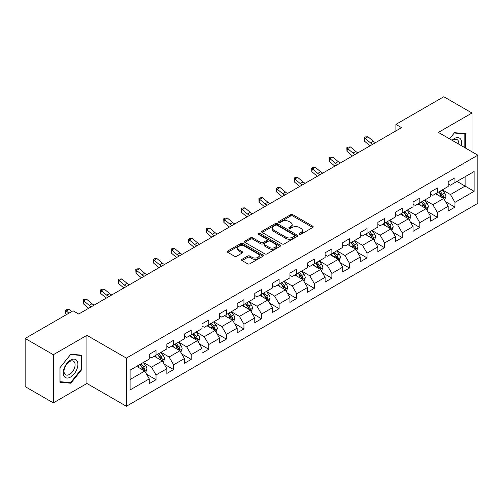 <?xml version="1.0" encoding="UTF-8"?>
<svg xmlns="http://www.w3.org/2000/svg" width="503" height="503" viewBox="0 0 503 503"><rect width="100%" height="100%" fill="white"/><g stroke="black" fill="none" stroke-linecap="round" stroke-linejoin="round"><path stroke-width="0.75" d="M299.442 234.272A1.094 0.635 0 0 0 300.989 234.272L312.747 227.482A1.566 0.905 0 0 0 313.206 226.847A1.566 0.905 0 0 0 312.747 226.205L292.828 214.706A1.566 0.905 0 0 0 290.615 214.706L278.857 221.496A1.094 0.635 0 0 0 278.536 221.942A1.094 0.635 0 0 0 278.857 222.389A1.094 0.635 0 0 0 280.41 222.389L281.931 221.515A5.005 2.892 0 0 1 289.011 221.515L290.671 222.471A5.005 2.892 0 0 1 292.136 224.514A5.005 2.892 0 0 1 290.671 226.557L289.15 227.438A1.094 0.635 0 0 0 288.829 227.884A1.094 0.635 0 0 0 289.15 228.331A1.094 0.635 0 0 0 290.696 228.331L292.218 227.45A5.005 2.892 0 0 1 299.304 227.45L300.964 228.412A5.005 2.892 0 0 1 302.429 230.456A5.005 2.892 0 0 1 300.964 232.499L299.442 233.379A1.094 0.635 0 0 0 299.122 233.826A1.094 0.635 0 0 0 299.442 234.272L299.442 233.379M242.044 259.296A1.566 0.905 0 0 0 241.585 259.938A1.566 0.905 0 0 0 242.044 260.573L247.627 263.798A1.566 0.905 0 0 0 249.84 263.798L262.899 256.266A1.566 0.905 0 0 0 263.358 255.625A1.566 0.905 0 0 0 262.899 254.983L242.98 243.49A1.566 0.905 0 0 0 240.767 243.49L227.714 251.022A1.566 0.905 0 0 0 227.255 251.663A1.566 0.905 0 0 0 227.714 252.305L234.461 256.197A1.566 0.905 0 0 0 236.674 256.197L242.264 252.971A1.566 0.905 0 0 0 242.723 252.336A1.566 0.905 0 0 0 242.264 251.695L238.919 249.765A4.187 2.414 0 0 1 237.693 248.054A4.187 2.414 0 0 1 240.277 245.822A4.187 2.414 0 0 1 244.835 246.344L257.945 253.914A4.187 2.414 0 0 1 259.171 255.625A4.187 2.414 0 0 1 256.587 257.857A4.187 2.414 0 0 1 252.028 257.335L249.84 256.071A1.566 0.905 0 0 0 247.627 256.071L242.044 259.296L242.044 260.573M86.925 335.325L53.331 354.716L25.15 338.45L25.15 386.606L53.331 402.878L86.925 383.481L126.379 406.261L126.379 358.105L86.925 335.325L86.925 383.481M471.99 151.799L471.99 113.005L438.396 132.402L477.85 155.182L126.379 358.105M471.99 113.005L443.809 96.739L395.899 124.398L395.899 130.906M25.15 338.45L73.061 310.791L78.694 314.042L401.539 127.649L395.899 124.398M282.038 243.936A1.566 0.905 0 0 0 284.252 243.936L297.311 236.397A1.566 0.905 0 0 0 297.77 235.756A1.566 0.905 0 0 0 297.311 235.121L277.392 223.621A1.566 0.905 0 0 0 275.179 223.621L262.126 231.16A1.566 0.905 0 0 0 261.667 231.795A1.566 0.905 0 0 0 262.126 232.436L282.038 243.936M258.743 234.511A1.094 0.635 0 0 1 259.856 234.662L259.856 233.361L280.102 245.049A1.566 0.905 0 0 1 280.561 245.69A1.566 0.905 0 0 1 280.102 246.332L267.049 253.87A1.566 0.905 0 0 1 264.836 253.87L244.917 242.371L250.507 239.17L250.507 237.862L244.917 241.094A1.566 0.905 0 0 0 244.458 241.729A1.566 0.905 0 0 0 244.917 242.371L244.917 241.094M250.507 239.17A1.566 0.905 0 0 1 252.72 239.17L252.72 237.862A1.566 0.905 0 0 0 250.507 237.862M252.72 237.862L260.799 242.528A1.566 0.905 0 0 0 263.006 242.528L266.716 240.39A1.566 0.905 0 0 0 267.175 239.749A1.566 0.905 0 0 0 266.716 239.114L258.309 234.253A1.094 0.635 0 0 1 257.989 233.807A1.094 0.635 0 0 1 258.661 233.222A1.094 0.635 0 0 1 259.856 233.361M126.379 406.261L477.85 203.338L477.85 155.182M146.612 374.276L156.024 379.708L156.024 374.955L166.845 368.712L166.845 373.459L173.61 369.554L173.61 364.807L184.431 358.557L184.431 363.311L191.19 359.406L191.19 354.653L202.011 348.403L202.011 353.156L208.776 349.252L208.776 344.498L219.597 338.255L219.597 343.002L226.363 339.097L226.363 334.35L237.183 328.101L237.183 332.854L243.949 328.943L243.949 324.196L254.769 317.946L254.769 322.7L261.535 318.795L261.535 314.042L272.356 307.792L272.356 312.545L279.115 308.641L279.115 303.887L289.942 297.644L289.942 302.391L296.701 298.486L296.701 293.739L307.522 287.49L307.522 292.243L314.287 288.338L314.287 283.585L325.108 277.335L325.108 282.089L331.873 278.184L331.873 273.431L342.694 267.187L342.694 271.934L349.459 268.03L349.459 263.283L360.28 257.033L360.28 261.78L367.039 257.876L367.039 253.128L377.866 246.879L377.866 251.632L384.625 247.728L384.625 242.974L395.446 236.724L395.446 241.478L402.211 237.573L402.211 232.82L413.032 226.576L413.032 231.323L419.798 227.419L419.798 222.672L430.618 216.422L430.618 221.175L437.384 217.271L437.384 212.518L448.204 206.268L448.204 211.021L454.97 207.117L454.97 202.363L474.128 191.303L474.128 171.517L465.112 176.723L465.112 186.091L474.128 191.303M156.024 379.708L149.259 383.613L149.259 378.866L130.095 389.926L130.095 370.139L149.259 359.079L149.259 354.326L156.024 350.421L156.024 355.175L166.845 348.925L166.845 344.178L173.61 340.267L173.61 345.02L184.431 338.77L184.431 334.023L191.19 330.119L191.19 334.866L202.011 328.622L202.011 323.869L208.776 319.965L208.776 324.718L219.597 318.468L219.597 313.715L226.363 309.81L226.363 314.564L237.183 308.314L237.183 303.567L243.949 299.662L243.949 304.409L254.769 298.166L254.769 293.412L261.535 289.508L261.535 294.255L272.356 288.012L272.356 283.258L279.115 279.354L279.115 284.107L289.942 277.857L289.942 273.104L296.701 269.199L296.701 273.953L307.522 267.703L307.522 262.956L314.287 259.051L314.287 263.798L325.108 257.555L325.108 252.802L331.873 248.897L331.873 253.65L342.694 247.401L342.694 242.647L349.459 238.743L349.459 243.496L360.28 237.246L360.28 232.499L367.039 228.588L367.039 233.342L377.866 227.092L377.866 222.345L384.625 218.44L384.625 223.187L395.446 216.944L395.446 212.191L402.211 208.286L402.211 213.039L413.032 206.79L413.032 202.036L419.798 198.132L419.798 202.885L430.618 196.635L430.618 191.888L437.384 187.984L437.384 192.731L448.204 186.487L448.204 181.734L454.97 177.829L454.97 182.576L474.128 171.517M154.22 356.212L162.337 360.903L151.516 367.146L143.399 362.462M149.259 356.476L151.516 357.778L156.024 355.175M151.516 367.146L156.024 374.955M162.337 360.903L166.845 368.712M171.806 346.064L179.923 350.748L169.096 356.998L160.985 352.307M166.845 346.322L169.096 347.623L173.61 345.02M169.096 356.998L173.61 364.807M179.923 350.748L184.431 358.557M189.386 335.91L197.503 340.594L186.682 346.844L178.565 342.159M184.431 336.167L186.682 337.469L191.19 334.866M186.682 346.844L191.19 354.653M197.503 340.594L202.011 348.403M206.972 325.755L215.089 330.446L204.268 336.689L196.151 332.005M202.011 326.019L204.268 327.321L208.776 324.718M204.268 336.689L208.776 344.498M215.089 330.446L219.597 338.255M224.558 315.607L232.675 320.292L221.854 326.535L213.737 321.851M219.597 315.865L221.854 317.167L226.363 314.564M221.854 326.535L226.363 334.35M232.675 320.292L237.183 328.101M242.144 305.453L250.261 310.137L239.441 316.387L231.323 311.697M237.183 305.711L239.441 307.012L243.949 304.409M239.441 316.387L243.949 324.196M250.261 310.137L254.769 317.946M259.73 295.299L267.848 299.983L257.02 306.233L248.91 301.549M254.769 295.557L257.02 296.858L261.535 294.255M257.02 306.233L261.535 314.042M267.848 299.983L272.356 307.792M277.316 285.144L285.427 289.835L274.607 296.078L266.489 291.394M272.356 285.408L274.607 286.71L279.115 284.107M274.607 296.078L279.115 303.887M285.427 289.835L289.942 297.644M294.896 274.996L303.013 279.681L292.193 285.93L284.076 281.24M289.942 275.254L292.193 276.556L296.701 273.953M292.193 285.93L296.701 293.739M303.013 279.681L307.522 287.49M312.482 264.842L320.6 269.526L309.779 275.776L301.662 271.092M307.522 265.1L309.779 266.401L314.287 263.798M309.779 275.776L314.287 283.585M320.6 269.526L325.108 277.335M330.069 254.688L338.186 259.372L327.365 265.622L319.248 260.938M325.108 254.952L327.365 256.253L331.873 253.65M327.365 265.622L331.873 273.431M338.186 259.372L342.694 267.187M347.655 244.533L355.772 249.224L344.951 255.467L336.834 250.783M342.694 244.798L344.951 246.099L349.459 243.496M344.951 255.467L349.459 263.283M355.772 249.224L360.28 257.033M365.241 234.385L373.352 239.07L362.531 245.319L354.414 240.629M360.28 234.643L362.531 235.945L367.039 233.342M362.531 245.319L367.039 253.128M373.352 239.07L377.866 246.879M382.821 224.231L390.938 228.915L380.117 235.165L372 230.481M377.866 224.489L380.117 225.79L384.625 223.187M380.117 235.165L384.625 242.974M390.938 228.915L395.446 236.724M400.407 214.077L408.524 218.767L397.703 225.011L389.586 220.327M395.446 214.341L397.703 215.642L402.211 213.039M397.703 225.011L402.211 232.82M408.524 218.767L413.032 226.576M417.993 203.929L426.11 208.613L415.289 214.863L407.172 210.172M413.032 204.187L415.289 205.488L419.798 202.885M415.289 214.863L419.798 222.672M426.11 208.613L430.618 216.422M435.579 193.774L443.696 198.459L432.876 204.708L424.758 200.024M430.618 194.032L432.876 195.334L437.384 192.731M432.876 204.708L437.384 212.518M443.696 198.459L448.204 206.268M456.994 181.407L465.112 186.091L450.455 194.554L442.344 189.87M448.204 183.884L450.455 185.186L454.97 182.576M450.455 194.554L454.97 202.363M53.331 354.716L53.331 402.878M130.095 379.514L144.751 371.051L136.634 366.366M144.751 371.051L149.259 378.866M445.557 201.684L454.97 207.117M427.971 211.832L437.384 217.271M410.385 221.986L419.798 227.419M392.799 232.141L402.211 237.573M375.213 242.289L384.625 247.728M357.627 252.443L367.039 257.876M340.047 262.597L349.459 268.03M322.461 272.752L331.873 278.184M304.875 282.9L314.287 288.338M287.288 293.054L296.701 298.486M269.702 303.208L279.115 308.641M252.122 313.356L261.535 318.795M234.536 323.511L243.949 328.943M216.95 333.665L226.363 339.097M199.364 343.819L208.776 349.252M181.778 353.967L191.19 359.406M164.198 364.122L173.61 369.554M465.394 147.989L465.394 133.641L454.517 132.673L449.556 138.847M59.926 382.242L70.804 383.217L81.681 369.68L81.681 355.181L70.804 354.206L59.926 367.737L59.926 382.242M81.115 369.359L81.681 369.68M69.653 382.55L70.804 383.217M299.876 234.429L300.964 233.801A5.005 2.892 0 0 0 302.429 231.757L302.429 230.456M292.136 224.514L292.136 225.816A5.005 2.892 0 0 1 290.671 227.859L289.59 228.488M312.721 227.494L292.828 216.013A1.566 0.905 0 0 0 290.615 216.013L279.297 222.546M297.286 236.41L277.392 224.923A1.566 0.905 0 0 0 275.179 224.923L262.145 232.449M294.544 236.203A1.094 0.635 0 0 0 294.865 235.756A1.094 0.635 0 0 0 294.544 235.31L277.059 225.218A1.094 0.635 0 0 0 275.512 225.218L273.909 226.143A5.005 2.892 0 0 0 272.444 228.186A5.005 2.892 0 0 0 273.909 230.229L285.855 237.133A5.005 2.892 0 0 0 292.941 237.133L294.544 236.203L294.544 237.504A1.094 0.635 0 0 0 294.865 237.058L294.865 235.756M272.444 228.186L272.444 229.487A5.005 2.892 0 0 0 273.909 231.531L273.909 230.229M294.544 237.504L292.941 238.435A5.005 2.892 0 0 1 285.855 238.435L273.909 231.531M252.72 239.17L260.799 243.829A1.566 0.905 0 0 0 263.006 243.829L266.716 241.691A1.566 0.905 0 0 0 267.175 241.05L267.175 239.749M259.856 234.662L280.083 246.344M269.18 247.369A4.187 2.414 0 0 0 273.739 247.891A4.187 2.414 0 0 0 276.323 245.659A4.187 2.414 0 0 0 275.097 243.949L270.476 241.283A1.566 0.905 0 0 0 268.262 241.283L264.559 243.421A1.566 0.905 0 0 0 264.1 244.062A1.566 0.905 0 0 0 264.559 244.703L269.18 247.369L269.18 248.671A4.187 2.414 0 0 0 273.739 249.192A4.187 2.414 0 0 0 276.323 246.96L276.323 245.659M264.1 244.062L264.1 245.363A1.566 0.905 0 0 0 264.559 246.005L264.559 244.703M269.18 248.671L264.559 246.005M259.171 255.625L259.171 256.926A4.187 2.414 0 0 1 256.587 259.158A4.187 2.414 0 0 1 252.028 258.636L249.84 257.373A1.566 0.905 0 0 0 247.627 257.373L242.062 260.585M237.693 248.054L237.693 249.356A4.187 2.414 0 0 0 238.919 251.066L238.919 249.765M242.264 251.695L242.264 252.971L238.919 251.066M262.88 256.272L242.98 244.791A1.566 0.905 0 0 0 240.767 244.791L227.733 252.317M444.583 199.999L445.928 196.623A4.225 2.44 -120 0 0 444.577 193.026L442.25 189.92M438.195 195.283L436.617 193.177M443.042 198.081L443.646 196.805A4.225 2.44 -120 0 0 442.439 194.265L440.112 191.159M439.05 191.769L441.634 195.214A2.15 1.245 60 0 1 442.024 195.868L443.646 196.805M438.754 191.939L441.081 195.045A4.225 2.44 60 0 1 442.294 197.585M372.761 144.267A7.973 4.602 60 0 1 370.56 142.927L365.184 138.407L364.562 141.224L369.931 145.738A11.959 6.904 -120 0 0 370.045 145.832M375.578 142.638A7.973 4.602 60 0 1 373.377 141.299L368.001 136.785L365.184 138.407L364.417 137.564L365.543 136.91L368.001 136.785M364.562 141.224L364.417 137.564M464.131 133.528L464.829 133.936L464.829 147.662M449.575 138.859L454.291 132.993L464.829 133.936M461.264 145.606A10.362 5.979 120 0 0 459.472 138.073A10.362 5.979 120 0 0 452.052 140.287M458.761 144.16A7.847 4.527 120 0 0 457.183 139.658A7.847 4.527 120 0 0 452.505 140.544M70.577 377.043A10.362 5.979 120 0 0 77.902 364.348A10.362 5.979 120 0 0 70.577 360.117A10.362 5.979 120 0 0 63.252 372.811A10.362 5.979 120 0 0 70.577 377.043M69.552 374.395A7.847 4.527 120 0 0 74.677 367.479A7.847 4.527 120 0 0 73.476 361.192A7.847 4.527 120 0 0 69.552 361.582A7.847 4.527 120 0 0 64.428 368.492A7.847 4.527 120 0 0 65.629 374.779A7.847 4.527 120 0 0 69.552 374.395M60.039 367.636L70.577 354.527L81.115 355.47L81.115 369.523L70.577 382.632L60.039 381.689L60.014 367.624M80.417 355.068L81.115 355.47M427.003 210.153L428.342 206.777A4.225 2.44 -120 0 0 426.99 203.181L424.664 200.075M420.609 205.438L419.03 203.325M425.456 208.236L426.06 206.959A4.225 2.44 -120 0 0 424.853 204.413L422.526 201.307M421.464 201.923L424.048 205.369A2.15 1.245 60 0 1 424.438 206.023L426.06 206.959M421.174 202.093L423.501 205.199A4.225 2.44 60 0 1 424.708 207.739M409.417 220.308L410.756 216.931A4.225 2.44 -120 0 0 409.411 213.329L407.084 210.229M403.029 215.592L401.444 213.479M407.87 218.39L408.474 217.107A4.225 2.44 -120 0 0 407.267 214.567L404.94 211.461M403.884 212.071L406.462 215.517A2.15 1.245 60 0 1 406.852 216.171L408.474 217.107M403.588 212.241L405.915 215.347A4.225 2.44 60 0 1 407.122 217.887M355.175 154.421A7.973 4.602 60 0 1 352.974 153.075L347.598 148.561L346.976 151.372L352.345 155.886A11.959 6.904 -120 0 0 352.458 155.987M357.991 152.793A7.973 4.602 60 0 1 355.791 151.453L350.421 146.933L347.598 148.561L346.831 147.719L347.957 147.065L350.421 146.933M346.976 151.372L346.831 147.719M337.588 164.569A7.973 4.602 60 0 1 335.388 163.23L330.018 158.715L329.39 161.526L334.759 166.04A11.959 6.904 -120 0 0 334.879 166.135M340.405 162.947A7.973 4.602 60 0 1 338.205 161.601L332.835 157.087L330.018 158.715L329.245 157.867L330.37 157.219L332.835 157.087M329.39 161.526L329.245 157.867M391.831 230.462L393.17 227.079A4.225 2.44 -120 0 0 391.824 223.483L389.498 220.377M385.443 225.74L383.858 223.634M390.284 228.538L390.888 227.262A4.225 2.44 -120 0 0 389.68 224.722L387.354 221.616M386.298 222.225L388.876 225.671A2.15 1.245 60 0 1 389.265 226.325L390.888 227.262M386.002 222.395L388.329 225.501A4.225 2.44 60 0 1 389.536 228.041M374.245 240.61L375.584 237.234A4.225 2.44 -120 0 0 374.238 233.637L371.912 230.531M367.856 235.894L366.278 233.788M372.698 238.692L373.308 237.416A4.225 2.44 -120 0 0 372.094 234.876L369.768 231.77M368.712 232.38L371.289 235.825A2.15 1.245 60 0 1 371.686 236.479L373.308 237.416M368.416 232.549L370.742 235.656A4.225 2.44 60 0 1 371.956 238.196M356.658 250.764L358.004 247.388A4.225 2.44 -120 0 0 356.652 243.792L354.326 240.686M350.27 246.049L348.692 243.936M355.118 248.847L355.722 247.564A4.225 2.44 -120 0 0 354.514 245.024L352.182 241.918M351.125 242.534L353.71 245.98A2.15 1.245 60 0 1 354.099 246.633L355.722 247.564M350.83 242.704L353.156 245.81A4.225 2.44 60 0 1 354.37 248.35M320.002 174.723A7.973 4.602 60 0 1 317.802 173.384L312.432 168.87L311.803 171.68L317.179 176.195A11.959 6.904 -120 0 0 317.292 176.289M322.819 173.095A7.973 4.602 60 0 1 320.618 171.756L315.249 167.241L312.432 168.87L311.659 168.021L312.784 167.373L315.249 167.241M311.803 171.68L311.659 168.021M302.416 184.878A7.973 4.602 60 0 1 300.216 183.538L294.846 179.018L294.217 181.828L299.593 186.349A11.959 6.904 -120 0 0 299.706 186.443M305.239 183.249A7.973 4.602 60 0 1 303.039 181.91L297.663 177.396L294.846 179.018L294.073 178.175L295.204 177.521L297.663 177.396M294.217 181.828L294.073 178.175M284.836 195.026A7.973 4.602 60 0 1 282.636 193.686L277.26 189.172L276.637 191.983L282.007 196.497A11.959 6.904 -120 0 0 282.12 196.598M287.653 193.404A7.973 4.602 60 0 1 285.452 192.058L280.077 187.544L277.26 189.172L276.487 188.329L277.618 187.676L280.077 187.544M276.637 191.983L276.487 188.329M339.072 260.919L340.418 257.542A4.225 2.44 -120 0 0 339.066 253.94L336.74 250.834M332.684 256.203L331.106 254.09M337.532 258.995L338.135 257.718A4.225 2.44 -120 0 0 336.928 255.178L334.602 252.072M333.539 252.682L336.123 256.128A2.15 1.245 60 0 1 336.513 256.781L338.135 257.718M333.25 252.852L335.576 255.958A4.225 2.44 60 0 1 336.784 258.498M267.25 205.18A7.973 4.602 60 0 1 265.05 203.841L259.674 199.326L259.051 202.137L264.421 206.651A11.959 6.904 -120 0 0 264.534 206.746M270.067 203.552A7.973 4.602 60 0 1 267.866 202.212L262.497 197.698L259.674 199.326L258.907 198.478L260.032 197.83L262.497 197.698M259.051 202.137L258.907 198.478M321.492 271.073L322.832 267.69A4.225 2.44 -120 0 0 321.486 264.094L319.154 260.988M315.098 266.351L313.52 264.245M319.946 269.149L320.549 267.873A4.225 2.44 -120 0 0 319.342 265.333L317.016 262.226M315.959 262.836L318.537 266.282A2.15 1.245 60 0 1 318.927 266.936L320.549 267.873M315.664 263.006L317.99 266.112A4.225 2.44 60 0 1 319.198 268.652M249.664 215.334A7.973 4.602 60 0 1 247.463 213.995L242.094 209.481L241.465 212.291L246.835 216.806A11.959 6.904 -120 0 0 246.954 216.9M252.481 213.706A7.973 4.602 60 0 1 250.28 212.367L244.911 207.852L242.094 209.481L241.321 208.632L242.446 207.984L244.911 207.852M241.465 212.291L241.321 208.632M303.906 281.221L305.246 277.845A4.225 2.44 -120 0 0 303.9 274.248L301.574 271.142M297.518 276.505L295.934 274.393M302.36 279.303L302.963 278.027A4.225 2.44 -120 0 0 301.756 275.487L299.43 272.381M298.373 272.991L300.951 276.436A2.15 1.245 60 0 1 301.341 277.09L302.963 278.027M298.078 273.16L300.404 276.266A4.225 2.44 60 0 1 301.611 278.807M232.078 225.489A7.973 4.602 60 0 1 229.877 224.143L224.508 219.629L223.879 222.439L229.255 226.96A11.959 6.904 -120 0 0 229.368 227.054M234.895 223.86A7.973 4.602 60 0 1 232.694 222.521L227.325 218L224.508 219.629L223.734 218.786L224.86 218.132L227.325 218M223.879 222.439L223.734 218.786M286.32 291.375L287.659 287.999A4.225 2.44 -120 0 0 286.314 284.402L283.988 281.296M279.932 286.66L278.348 284.547M284.773 289.458L285.383 288.175A4.225 2.44 -120 0 0 284.17 285.635L281.843 282.529M280.787 283.139L283.365 286.584A2.15 1.245 60 0 1 283.761 287.238L285.383 288.175M280.492 283.308L282.818 286.414A4.225 2.44 60 0 1 284.025 288.961M214.492 235.637A7.973 4.602 60 0 1 212.291 234.297L206.922 229.783L206.293 232.593L211.669 237.108A11.959 6.904 -120 0 0 211.782 237.202M217.315 234.014A7.973 4.602 60 0 1 215.114 232.669L209.738 228.155L206.922 229.783L206.148 228.94L207.28 228.287L209.738 228.155M206.293 232.593L206.148 228.94M268.734 301.53L270.073 298.147A4.225 2.44 -120 0 0 268.728 294.551L266.401 291.444M262.346 296.808L260.768 294.701M267.194 299.606L267.797 298.329A4.225 2.44 -120 0 0 266.584 295.789L264.257 292.683M263.201 293.293L265.785 296.739A2.15 1.245 60 0 1 266.175 297.392L267.797 298.329M262.906 293.463L265.232 296.569A4.225 2.44 60 0 1 266.445 299.109M196.912 245.791A7.973 4.602 60 0 1 194.711 244.452L189.335 239.937L188.707 242.748L194.083 247.262A11.959 6.904 -120 0 0 194.196 247.357M199.729 244.162A7.973 4.602 60 0 1 197.528 242.823L192.152 238.309L189.335 239.937L188.562 239.088L189.694 238.441L192.152 238.309M188.707 242.748L188.562 239.088M251.148 311.678L252.493 308.301A4.225 2.44 -120 0 0 251.142 304.705L248.815 301.599M244.76 306.962L243.182 304.856M249.607 309.76L250.211 308.484A4.225 2.44 -120 0 0 249.004 305.943L246.677 302.837M245.615 303.447L248.199 306.893A2.15 1.245 60 0 1 248.589 307.547L250.211 308.484M245.319 303.617L247.652 306.723A4.225 2.44 60 0 1 248.859 309.263M179.326 255.945A7.973 4.602 60 0 1 177.125 254.606L171.749 250.085L171.127 252.902L176.496 257.417A11.959 6.904 -120 0 0 176.61 257.511M182.143 254.317A7.973 4.602 60 0 1 179.942 252.978L174.566 248.463L171.749 250.085L170.982 249.243L172.108 248.589L174.566 248.463M171.127 252.902L170.982 249.243M233.568 321.832L234.907 318.456A4.225 2.44 -120 0 0 233.555 314.859L231.229 311.753M227.174 317.116L225.596 315.004M232.021 319.914L232.625 318.638A4.225 2.44 -120 0 0 231.418 316.091L229.091 312.985M228.029 313.602L230.613 317.047A2.15 1.245 60 0 1 231.003 317.701L232.625 318.638M227.74 313.771L230.066 316.877A4.225 2.44 60 0 1 231.273 319.418M161.74 266.1A7.973 4.602 60 0 1 159.539 264.754L154.163 260.24L153.541 263.05L158.91 267.565A11.959 6.904 -120 0 0 159.03 267.665M164.556 264.471A7.973 4.602 60 0 1 162.356 263.132L156.986 258.611L154.163 260.24L153.396 259.397L154.522 258.743L156.986 258.611M153.541 263.05L153.396 259.397M215.982 331.986L217.321 328.61A4.225 2.44 -120 0 0 215.976 325.007L213.649 321.907M209.594 327.271L208.009 325.158M214.435 330.062L215.039 328.786A4.225 2.44 -120 0 0 213.832 326.246L211.505 323.14M210.449 323.75L213.027 327.195A2.15 1.245 60 0 1 213.417 327.849L215.039 328.786M210.153 323.919L212.48 327.025A4.225 2.44 60 0 1 213.687 329.566M144.154 276.248A7.973 4.602 60 0 1 141.953 274.908L136.583 270.394L135.955 273.204L141.33 277.719A11.959 6.904 -120 0 0 141.444 277.813M146.97 274.619A7.973 4.602 60 0 1 144.77 273.28L139.4 268.765L136.583 270.394L135.81 269.545L136.935 268.898L139.4 268.765M135.955 273.204L135.81 269.545M198.396 342.141L199.735 338.758A4.225 2.44 -120 0 0 198.389 335.161L196.063 332.055M192.008 337.419L190.423 335.312M196.849 340.217L197.459 338.94A4.225 2.44 -120 0 0 196.245 336.4L193.919 333.294M192.863 333.904L195.441 337.35A2.15 1.245 60 0 1 195.837 338.003L197.459 338.94M192.567 334.074L194.894 337.18A4.225 2.44 60 0 1 196.101 339.72M126.567 286.402A7.973 4.602 60 0 1 124.367 285.063L118.997 280.548L118.368 283.359L123.744 287.873A11.959 6.904 -120 0 0 123.857 287.968M129.384 284.773A7.973 4.602 60 0 1 127.19 283.434L121.814 278.92L118.997 280.548L118.224 279.699L119.349 279.052L121.814 278.92M118.368 283.359L118.224 279.699M180.81 352.289L182.149 348.912A4.225 2.44 -120 0 0 180.803 345.316L178.477 342.21M174.422 347.573L172.843 345.467M179.269 350.371L179.873 349.095A4.225 2.44 -120 0 0 178.659 346.554L176.333 343.448M175.277 344.058L177.861 347.504A2.15 1.245 60 0 1 178.251 348.158L179.873 349.095M174.981 344.228L177.308 347.334A4.225 2.44 60 0 1 178.521 349.874M108.981 296.556A7.973 4.602 60 0 1 106.781 295.217L101.411 290.696L100.782 293.507L106.158 298.028A11.959 6.904 -120 0 0 106.271 298.122M111.804 294.928A7.973 4.602 60 0 1 109.604 293.589L104.228 289.074L101.411 290.696L100.638 289.854L101.769 289.2L104.228 289.074M100.782 293.507L100.638 289.854M163.224 362.443L164.569 359.067A4.225 2.44 -120 0 0 163.217 355.47L160.891 352.364M156.835 357.727L155.257 355.615M161.683 360.525L162.287 359.243A4.225 2.44 -120 0 0 161.079 356.702L158.753 353.596M157.691 354.213L160.275 357.658A2.15 1.245 60 0 1 160.664 358.306L162.287 359.243M157.395 354.382L159.721 357.488A4.225 2.44 60 0 1 160.935 360.029M91.401 306.704A7.973 4.602 60 0 1 89.201 305.365L83.825 300.851L83.202 303.661L88.572 308.176A11.959 6.904 -120 0 0 88.685 308.27M94.218 305.082A7.973 4.602 60 0 1 92.018 303.737L86.642 299.222L83.825 300.851L83.058 300.008L84.183 299.354L86.642 299.222M83.202 303.661L83.058 300.008M145.644 372.597L146.983 369.221A4.225 2.44 -120 0 0 145.631 365.618L143.305 362.512M139.249 367.875L137.671 365.769M144.097 370.673L144.701 369.397A4.225 2.44 -120 0 0 143.493 366.857L141.167 363.751M140.104 364.361L142.689 367.806A2.15 1.245 60 0 1 143.078 368.46L144.701 369.397M139.815 364.53L142.142 367.636A4.225 2.44 60 0 1 143.349 370.177M71.684 311.583L69.062 309.376L66.239 311.005L65.616 313.815L66.509 314.57M68.867 313.212L65.472 310.156L66.597 309.508L69.062 309.376M65.616 313.815L65.472 310.156M300.964 233.801L300.964 232.499M289.15 228.331L289.15 227.438M290.671 227.859L290.671 226.557M278.857 222.389L278.857 221.496M290.615 216.013L290.615 214.706M292.828 216.013L292.828 214.706M312.747 227.482L312.747 226.205M262.126 232.436L262.126 231.16M275.179 224.923L275.179 223.621M277.392 224.923L277.392 223.621M297.311 236.397L297.311 235.121M285.855 238.435L285.855 237.133M292.941 238.435L292.941 237.133M260.799 243.829L260.799 242.528M263.006 243.829L263.006 242.528M266.716 241.691L266.716 240.39M280.102 246.332L280.102 245.049M247.627 257.373L247.627 256.071M249.84 257.373L249.84 256.071M252.028 258.636L252.028 257.335M227.714 252.305L227.714 251.022M240.767 244.791L240.767 243.49M242.98 244.791L242.98 243.49M262.899 256.266L262.899 254.983M443.275 198.22L445.897 196.704M442.439 194.265L444.577 193.026M439.433 196L441.081 195.045M370.56 142.927L373.377 141.299M425.695 208.374L428.311 206.859M424.853 204.413L426.99 203.181M421.847 206.148L423.501 205.199M408.109 218.522L410.731 217.013M407.267 214.567L409.411 213.329M404.261 216.303L405.915 215.347M352.974 153.075L355.791 151.453M335.388 163.23L338.205 161.601M390.523 228.676L393.145 227.161M389.68 224.722L391.824 223.483M386.675 226.457L388.329 225.501M372.937 238.831L375.559 237.315M372.094 234.876L374.238 233.637M369.089 236.611L370.742 235.656M355.351 248.979L357.973 247.47M354.514 245.024L356.652 243.792M351.509 246.759L353.156 245.81M317.802 173.384L320.618 171.756M300.216 183.538L303.039 181.91M282.636 193.686L285.452 192.058M337.771 259.133L340.386 257.624M336.928 255.178L339.066 253.94M333.923 256.914L335.576 255.958M265.05 203.841L267.866 202.212M320.185 269.287L322.807 267.772M319.342 265.333L321.486 264.094M316.337 267.068L317.99 266.112M247.463 213.995L250.28 212.367M302.599 279.442L305.22 277.926M301.756 275.487L303.9 274.248M298.751 277.216L300.404 276.266M229.877 224.143L232.694 222.521M285.012 289.59L287.634 288.081M284.17 285.635L286.314 284.402M281.164 287.37L282.818 286.414M212.291 234.297L215.114 232.669M267.426 299.744L270.048 298.229M266.584 295.789L268.728 294.551M263.585 297.524L265.232 296.569M194.711 244.452L197.528 242.823M249.84 309.898L252.462 308.383M249.004 305.943L251.142 304.705M245.998 307.679L247.652 306.723M177.125 254.606L179.942 252.978M232.26 320.053L234.876 318.537M231.418 316.091L233.555 314.859M228.412 317.827L230.066 316.877M159.539 264.754L162.356 263.132M214.674 330.201L217.296 328.692M213.832 326.246L215.976 325.007M210.826 327.981L212.48 327.025M141.953 274.908L144.77 273.28M197.088 340.355L199.71 338.84M196.245 336.4L198.389 335.161M193.24 338.135L194.894 337.18M124.367 285.063L127.19 283.434M179.502 350.509L182.124 348.994M178.659 346.554L180.803 345.316M175.654 348.29L177.308 347.334M106.781 295.217L109.604 293.589M161.916 360.657L164.538 359.148M161.079 356.702L163.217 355.47M158.074 358.438L159.721 357.488M89.201 305.365L92.018 303.737M144.336 370.812L146.951 369.296M143.493 366.857L145.631 365.618M140.488 368.592L142.142 367.636"/></g></svg>
